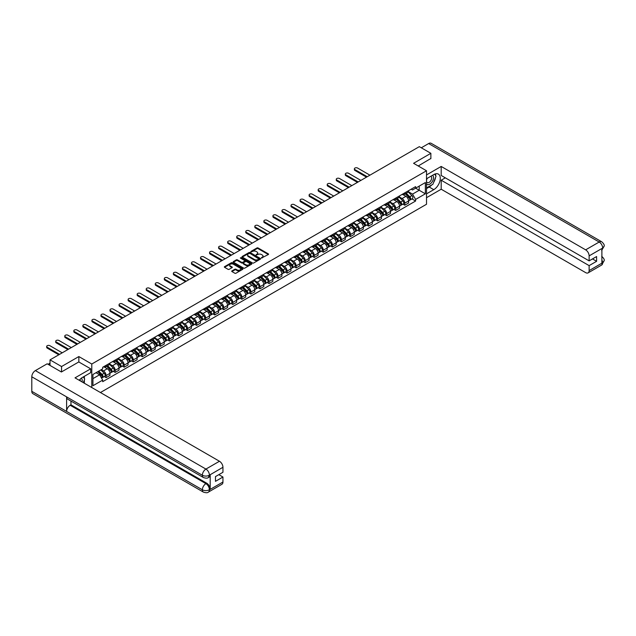 <?xml version="1.0" encoding="UTF-8"?>
<svg xmlns="http://www.w3.org/2000/svg" width="636" height="636" viewBox="0 0 636 636"><rect width="100%" height="100%" fill="white"/><g stroke="black" fill="none" stroke-linecap="round" stroke-linejoin="round"><path stroke-width="0.95" d="M261.491 258.025L268.336 254.535A0.803 0.461 0 0 0 268.336 253.875L258.089 247.96A0.803 0.461 0 0 0 256.944 247.96L250.894 251.451L250.894 251.912L252.476 251.459A2.576 1.487 0 0 1 256.117 251.459L256.976 251.951A2.576 1.487 0 0 1 257.731 253.009A2.576 1.487 0 0 1 256.976 254.058L256.189 254.972L257.771 254.519A2.576 1.487 0 0 1 261.42 254.519L262.27 255.012A2.576 1.487 0 0 1 263.026 256.062A2.576 1.487 0 0 1 262.27 257.119L261.491 257.572M231.949 270.904A0.803 0.461 0 0 0 231.949 271.564L234.827 273.226A0.803 0.461 0 0 0 235.964 273.226L242.682 269.346A0.803 0.461 0 0 0 242.682 268.686L232.434 262.771A0.803 0.461 0 0 0 231.297 262.771L224.572 266.651A0.803 0.461 0 0 0 224.572 267.311L228.046 269.314A0.803 0.461 0 0 0 229.183 269.314L232.06 267.653A0.803 0.461 0 0 0 232.06 266.993L230.343 265.999A2.154 1.24 0 0 1 229.707 265.125A2.154 1.24 0 0 1 231.035 263.972A2.154 1.24 0 0 1 233.388 264.242L240.138 268.138A2.154 1.24 0 0 1 240.766 269.02A2.154 1.24 0 0 1 239.438 270.165A2.154 1.24 0 0 1 237.085 269.895L235.964 269.251A0.803 0.461 0 0 0 234.827 269.251L231.949 270.904L231.949 271.564L234.827 269.918L234.827 269.251M91.783 364.023L78.848 356.558L61.557 366.535L50.013 359.873L419.323 146.654L430.866 153.316L413.583 163.301L426.518 170.766L91.783 364.023L91.783 387.539M252.532 263.002A0.803 0.461 0 0 0 253.669 263.002L260.394 259.122A0.803 0.461 0 0 0 260.394 258.462L250.139 252.548A0.803 0.461 0 0 0 249.002 252.548L242.284 256.427A0.803 0.461 0 0 0 242.284 257.087L252.532 263.002M240.543 258.152L241.116 258.232L241.116 257.556L251.538 263.574A0.803 0.461 0 0 1 251.538 264.234L244.82 268.114A0.803 0.461 0 0 1 243.675 268.114L233.428 262.199L233.428 261.539A0.803 0.461 0 0 0 233.428 262.199M233.428 261.539L236.306 259.878A0.803 0.461 0 0 1 237.443 259.878L241.6 262.278A0.803 0.461 0 0 0 242.737 262.278L244.645 261.173A0.803 0.461 0 0 0 244.645 260.522L240.321 258.017L241.116 257.556M100.432 392.531L426.518 204.259L426.518 170.766M61.557 366.535L61.557 371.893M50.013 359.873L50.013 365.43M430.866 158.682L430.866 153.316M404.758 192.875A3.776 2.178 60 0 1 403.979 194.568L407.811 192.358A3.776 2.178 -120 0 0 408.59 190.665M399.329 196.937L402.095 198.535A3.776 2.178 60 0 1 404.758 203.154L408.59 200.944A3.776 2.178 -120 0 0 405.919 196.325L403.184 194.743M408.59 200.944L408.59 202.987L404.758 205.197L402.93 204.14M403.979 194.568A3.776 2.178 60 0 1 402.119 194.401M404.758 203.154L404.758 205.197M395.711 198.098A3.776 2.178 60 0 1 394.932 199.791L398.756 197.581A3.776 2.178 -120 0 0 399.543 195.888M393.875 209.363L395.711 210.429L399.543 208.218L399.543 206.175A3.776 2.178 -120 0 0 396.872 201.548L394.129 199.966M394.932 199.791A3.776 2.178 60 0 1 393.072 199.625M390.281 202.161L393.04 203.759A3.776 2.178 60 0 1 395.711 208.385L395.711 210.429M386.664 203.321A3.776 2.178 60 0 1 385.877 205.023L389.709 202.805A3.776 2.178 -120 0 0 390.488 201.111M384.828 214.586L386.664 215.652L390.488 213.442L390.488 211.398A3.776 2.178 -120 0 0 387.825 206.772L385.082 205.19M385.877 205.023A3.776 2.178 60 0 1 384.025 204.848M381.226 207.392L383.993 208.982A3.776 2.178 60 0 1 386.664 213.609L386.664 215.652M377.609 208.552A3.776 2.178 60 0 1 376.83 210.246L380.662 208.036A3.776 2.178 -120 0 0 381.441 206.342M375.773 219.818L377.609 220.875L381.441 218.665L381.441 216.622A3.776 2.178 -120 0 0 378.77 212.003L376.035 210.421M376.83 210.246A3.776 2.178 60 0 1 374.97 210.071M372.179 212.615L374.946 214.213A3.776 2.178 60 0 1 377.609 218.832L377.609 220.875M368.562 213.775A3.776 2.178 60 0 1 367.783 215.469L371.607 213.259A3.776 2.178 -120 0 0 372.394 211.565M366.726 225.041L368.562 226.098L372.394 223.888L372.394 221.845A3.776 2.178 -120 0 0 369.723 217.226L366.98 215.644M367.783 215.469A3.776 2.178 60 0 1 365.923 215.302M363.124 217.838L365.891 219.436A3.776 2.178 60 0 1 368.562 224.055L368.562 226.098M359.515 218.999A3.776 2.178 60 0 1 358.728 220.692L362.56 218.482A3.776 2.178 -120 0 0 363.339 216.789M357.678 230.264L359.515 231.321L363.339 229.111L363.339 227.068A3.776 2.178 -120 0 0 360.676 222.449L357.933 220.867M358.728 220.692A3.776 2.178 60 0 1 356.875 220.525M354.077 223.061L356.844 224.659A3.776 2.178 60 0 1 359.515 229.278L359.515 231.321M350.46 224.222A3.776 2.178 60 0 1 349.681 225.915L353.513 223.705A3.776 2.178 -120 0 0 354.292 222.012M348.623 235.487L350.46 236.552L354.292 234.342L354.292 232.299A3.776 2.178 -120 0 0 351.621 227.672L348.886 226.09M349.681 225.915A3.776 2.178 60 0 1 347.82 225.748M345.03 228.284L347.797 229.882A3.776 2.178 60 0 1 350.46 234.509L350.46 236.552M341.413 229.453A3.776 2.178 60 0 1 340.634 231.146L344.458 228.936A3.776 2.178 -120 0 0 345.245 227.235M339.576 240.718L341.413 241.775L345.245 239.565L345.245 237.522A3.776 2.178 -120 0 0 342.573 232.895L339.831 231.313M340.634 231.146A3.776 2.178 60 0 1 338.773 230.971M335.975 233.515L338.742 235.113A3.776 2.178 60 0 1 341.413 239.732L341.413 241.775M332.366 234.676A3.776 2.178 60 0 1 331.579 236.369L335.411 234.159A3.776 2.178 -120 0 0 336.19 232.466M330.529 245.941L332.366 246.999L336.19 244.788L336.19 242.745A3.776 2.178 -120 0 0 333.526 238.126L330.784 236.544M331.579 236.369A3.776 2.178 60 0 1 329.726 236.195M326.928 238.739L329.694 240.336A3.776 2.178 60 0 1 332.366 244.955L332.366 246.999M323.311 239.899A3.776 2.178 60 0 1 322.531 241.593L326.363 239.382A3.776 2.178 -120 0 0 327.143 237.689M321.474 251.164L323.311 252.222L327.143 250.012L327.143 247.968A3.776 2.178 -120 0 0 324.471 243.35L321.729 241.767M322.531 241.593A3.776 2.178 60 0 1 320.671 241.426M317.881 243.962L320.647 245.56A3.776 2.178 60 0 1 323.311 250.179L323.311 252.222M314.264 245.122A3.776 2.178 60 0 1 313.484 246.816L317.308 244.606A3.776 2.178 -120 0 0 318.087 242.912M312.427 256.387L314.264 257.453L318.087 255.243L318.087 253.2A3.776 2.178 -120 0 0 315.424 248.573L312.681 246.991M313.484 246.816A3.776 2.178 60 0 1 311.624 246.649M308.826 249.185L311.592 250.783A3.776 2.178 60 0 1 314.264 255.41L314.264 257.453M305.208 250.345A3.776 2.178 60 0 1 304.429 252.047L308.261 249.829A3.776 2.178 -120 0 0 309.04 248.135M303.38 261.619L305.216 262.676L309.04 260.466L309.04 258.423A3.776 2.178 -120 0 0 306.369 253.796L303.634 252.214M304.429 252.047A3.776 2.178 60 0 1 302.577 251.872M299.779 254.416L302.545 256.006A3.776 2.178 60 0 1 305.216 260.633L305.216 262.676M296.161 255.577A3.776 2.178 60 0 1 295.382 257.27L299.206 255.06A3.776 2.178 -120 0 0 299.993 253.367M294.325 266.842L296.161 267.899L299.993 265.689L299.993 263.646A3.776 2.178 -120 0 0 297.322 259.027L294.579 257.445M295.382 257.27A3.776 2.178 60 0 1 293.522 257.095M290.731 259.639L293.49 261.237A3.776 2.178 60 0 1 296.161 265.856L296.161 267.899M287.114 260.8A3.776 2.178 60 0 1 286.327 262.493L290.159 260.283A3.776 2.178 -120 0 0 290.938 258.59M285.278 272.065L287.114 273.122L290.938 270.912L290.938 268.869A3.776 2.178 -120 0 0 288.275 264.25L285.532 262.668M286.327 262.493A3.776 2.178 60 0 1 284.475 262.326M281.676 264.862L284.443 266.46A3.776 2.178 60 0 1 287.114 271.079L287.114 273.122M278.059 266.023A3.776 2.178 60 0 1 277.28 267.716L281.112 265.506A3.776 2.178 -120 0 0 281.891 263.813M276.231 277.288L278.059 278.353L281.891 276.135L281.891 274.092A3.776 2.178 -120 0 0 279.22 269.473L276.485 267.891M277.28 267.716A3.776 2.178 60 0 1 275.42 267.549M272.629 270.085L275.396 271.683A3.776 2.178 60 0 1 278.059 276.31L278.059 278.353M269.012 271.246A3.776 2.178 60 0 1 268.233 272.939L272.057 270.729A3.776 2.178 -120 0 0 272.844 269.036M267.176 282.511L269.012 283.577L272.844 281.366L272.844 279.323A3.776 2.178 -120 0 0 270.173 274.696L267.43 273.114M268.233 272.939A3.776 2.178 60 0 1 266.373 272.772M263.582 275.316L266.341 276.906A3.776 2.178 60 0 1 269.012 281.533L269.012 283.577M259.965 276.477A3.776 2.178 60 0 1 259.178 278.171L263.01 275.96A3.776 2.178 -120 0 0 263.789 274.267M258.129 287.742L259.965 288.8L263.789 286.59L263.789 284.546A3.776 2.178 -120 0 0 261.126 279.927L258.383 278.337M259.178 278.171A3.776 2.178 60 0 1 257.326 277.996M254.527 280.54L257.294 282.138A3.776 2.178 60 0 1 259.965 286.757L259.965 288.8M250.91 281.7A3.776 2.178 60 0 1 250.131 283.394L253.963 281.184A3.776 2.178 -120 0 0 254.742 279.49M249.074 292.965L250.91 294.023L254.742 291.813L254.742 289.77A3.776 2.178 -120 0 0 252.071 285.151L249.336 283.569M250.131 283.394A3.776 2.178 60 0 1 248.271 283.219M245.48 285.763L248.247 287.361A3.776 2.178 60 0 1 250.91 291.98L250.91 294.023M241.863 286.923A3.776 2.178 60 0 1 241.084 288.617L244.908 286.407A3.776 2.178 -120 0 0 245.695 284.713M240.026 298.189L241.863 299.246L245.695 297.036L245.695 294.993A3.776 2.178 -120 0 0 243.024 290.374L240.281 288.792M241.084 288.617A3.776 2.178 60 0 1 239.223 288.45M236.433 290.986L239.192 292.584A3.776 2.178 60 0 1 241.863 297.203L241.863 299.246M232.816 292.147A3.776 2.178 60 0 1 232.029 293.84L235.861 291.63A3.776 2.178 -120 0 0 236.64 289.937M230.979 303.412L232.816 304.477L236.64 302.267L236.64 300.224A3.776 2.178 -120 0 0 233.976 295.597L231.234 294.015M232.029 293.84A3.776 2.178 60 0 1 230.176 293.673M227.378 296.209L230.145 297.807A3.776 2.178 60 0 1 232.816 302.434L232.816 304.477M223.761 297.37A3.776 2.178 60 0 1 222.982 299.071L226.814 296.853A3.776 2.178 -120 0 0 227.593 295.16M221.924 308.643L223.761 309.7L227.593 307.49L227.593 305.447A3.776 2.178 -120 0 0 224.921 300.82L222.187 299.238M222.982 299.071A3.776 2.178 60 0 1 221.121 298.896M218.331 301.44L221.097 303.03A3.776 2.178 60 0 1 223.761 307.657L223.761 309.7M214.714 302.601A3.776 2.178 60 0 1 213.935 304.294L217.758 302.084A3.776 2.178 -120 0 0 218.546 300.391M212.877 313.866L214.714 314.923L218.546 312.713L218.546 310.67A3.776 2.178 -120 0 0 215.874 306.051L213.132 304.469M213.935 304.294A3.776 2.178 60 0 1 212.074 304.119M209.276 306.663L212.042 308.261A3.776 2.178 60 0 1 214.714 312.88L214.714 314.923M205.667 307.824A3.776 2.178 60 0 1 204.879 309.517L208.711 307.307A3.776 2.178 -120 0 0 209.49 305.614M203.83 319.089L205.667 320.147L209.49 317.936L209.49 315.893A3.776 2.178 -120 0 0 206.827 311.274L204.084 309.692M204.879 309.517A3.776 2.178 60 0 1 203.027 309.35M200.229 311.886L202.995 313.484A3.776 2.178 60 0 1 205.667 318.103L205.667 320.147M196.611 313.047A3.776 2.178 60 0 1 195.832 314.74L199.664 312.53A3.776 2.178 -120 0 0 200.443 310.837M194.775 324.312L196.611 325.378L200.443 323.16L200.443 321.116A3.776 2.178 -120 0 0 197.772 316.497L195.029 314.915M195.832 314.74A3.776 2.178 60 0 1 193.972 314.574M191.182 317.11L193.948 318.708A3.776 2.178 60 0 1 196.611 323.334L196.611 325.378M187.564 318.27A3.776 2.178 60 0 1 186.785 319.964L190.609 317.754A3.776 2.178 -120 0 0 191.388 316.06M185.728 329.535L187.564 330.601L191.388 328.391L191.388 326.348A3.776 2.178 -120 0 0 188.725 321.721L185.982 320.139M186.785 319.964A3.776 2.178 60 0 1 184.925 319.797M182.127 322.341L184.893 323.931A3.776 2.178 60 0 1 187.564 328.558L187.564 330.601M178.509 323.501A3.776 2.178 60 0 1 177.73 325.195L181.562 322.985A3.776 2.178 -120 0 0 182.341 321.291M176.681 334.767L178.517 335.824L182.341 333.614L182.341 331.571A3.776 2.178 -120 0 0 179.67 326.952L176.935 325.37M177.73 325.195A3.776 2.178 60 0 1 175.878 325.02M173.079 327.564L175.846 329.162A3.776 2.178 60 0 1 178.517 333.781L178.517 335.824M169.462 328.725A3.776 2.178 60 0 1 168.683 330.418L172.507 328.208A3.776 2.178 -120 0 0 173.294 326.514M167.626 339.99L169.462 341.047L173.294 338.837L173.294 336.794A3.776 2.178 -120 0 0 170.623 332.175L167.88 330.593M168.683 330.418A3.776 2.178 60 0 1 166.823 330.243M164.032 332.787L166.791 334.385A3.776 2.178 60 0 1 169.462 339.004L169.462 341.047M160.415 333.948A3.776 2.178 60 0 1 159.628 335.641L163.46 333.431A3.776 2.178 -120 0 0 164.239 331.738M158.579 345.213L160.415 346.27L164.239 344.06L164.239 342.017A3.776 2.178 -120 0 0 161.576 337.398L158.833 335.816M159.628 335.641A3.776 2.178 60 0 1 157.776 335.474M154.977 338.01L157.744 339.608A3.776 2.178 60 0 1 160.415 344.227L160.415 346.27M151.36 339.171A3.776 2.178 60 0 1 150.581 340.864L154.413 338.654A3.776 2.178 -120 0 0 155.192 336.961M149.532 350.436L151.36 351.501L155.192 349.291L155.192 347.248A3.776 2.178 -120 0 0 152.521 342.621L149.786 341.039M150.581 340.864A3.776 2.178 60 0 1 148.721 340.697M145.93 343.233L148.697 344.831A3.776 2.178 60 0 1 151.36 349.458L151.36 351.501M142.313 344.394A3.776 2.178 60 0 1 141.534 346.095L145.358 343.885A3.776 2.178 -120 0 0 146.145 342.184M140.476 355.667L142.313 356.724L146.145 354.514L146.145 352.471A3.776 2.178 -120 0 0 143.474 347.844L140.731 346.262M141.534 346.095A3.776 2.178 60 0 1 139.674 345.92M136.883 348.464L139.642 350.054A3.776 2.178 60 0 1 142.313 354.681L142.313 356.724M133.266 349.625A3.776 2.178 60 0 1 132.479 351.318L136.311 349.108A3.776 2.178 -120 0 0 137.09 347.415M131.429 360.89L133.266 361.948L137.09 359.738L137.09 357.694A3.776 2.178 -120 0 0 134.427 353.075L131.684 351.493M132.479 351.318A3.776 2.178 60 0 1 130.626 351.144M127.828 353.688L130.595 355.286A3.776 2.178 60 0 1 133.266 359.904L133.266 361.948M124.211 354.848A3.776 2.178 60 0 1 123.432 356.542L127.264 354.332A3.776 2.178 -120 0 0 128.043 352.638M122.374 366.113L124.211 367.171L128.043 364.961L128.043 362.918A3.776 2.178 -120 0 0 125.371 358.299L122.637 356.716M123.432 356.542A3.776 2.178 60 0 1 121.571 356.375M118.781 358.911L121.548 360.509A3.776 2.178 60 0 1 124.211 365.128L124.211 367.171M115.164 360.071A3.776 2.178 60 0 1 114.385 361.765L118.209 359.555A3.776 2.178 -120 0 0 118.996 357.861M113.327 371.337L115.164 372.402L118.996 370.184L118.996 368.141A3.776 2.178 -120 0 0 116.324 363.522L113.582 361.94M114.385 361.765A3.776 2.178 60 0 1 112.524 361.598M109.734 364.134L112.493 365.732A3.776 2.178 60 0 1 115.164 370.359L115.164 372.402M106.117 365.295A3.776 2.178 60 0 1 105.33 366.988L109.161 364.778A3.776 2.178 -120 0 0 109.941 363.084M104.28 376.56L106.117 377.625L109.941 375.415L109.941 373.372A3.776 2.178 -120 0 0 107.277 368.745L104.535 367.163M105.33 366.988A3.776 2.178 60 0 1 103.477 366.821M101.243 369.683L103.445 370.955A3.776 2.178 60 0 1 106.117 375.582L106.117 377.625M411.174 189.17L412.533 189.957L425.357 182.556L419.203 186.109L419.203 190.259L412.533 194.115L408.376 191.714M92.943 378.627L99.614 374.779L102.69 380.105L92.943 385.726L92.943 374.477L102.69 368.848L102.69 367.274L415.61 186.61L415.61 188.184L425.357 193.813L415.61 199.442L412.533 194.115M425.357 182.556L425.357 193.813M102.69 380.105L102.69 381.68L415.61 201.016L415.61 199.442M78.848 356.558L78.848 361.979M99.614 374.779L96.02 372.696M411.977 198.917L415.61 201.016M261.714 258.105L262.27 257.787A2.576 1.487 0 0 0 263.026 256.737L263.026 256.062M257.731 253.009L257.731 253.677A2.576 1.487 0 0 1 256.976 254.726L256.419 255.052M268.32 254.543L258.089 248.628A0.803 0.461 0 0 0 256.944 248.628L251.125 251.991M260.378 259.13L250.139 253.215A0.803 0.461 0 0 0 249.002 253.215L242.292 257.087L242.284 256.427M258.971 259.027L249.972 253.367L248.35 253.844A2.576 1.487 0 0 0 247.595 254.901A2.576 1.487 0 0 0 248.35 255.95L254.495 259.496A2.576 1.487 0 0 0 258.144 259.496L258.971 259.027L258.971 259.695L258.971 259.234M247.595 254.901L247.595 255.569A2.576 1.487 0 0 0 248.35 256.618L248.35 255.95M258.971 259.695L258.144 260.172A2.576 1.487 0 0 1 254.495 260.172L248.35 256.618M233.436 262.199L236.306 260.545L236.306 259.878M244.884 260.847L244.884 261.515A0.803 0.461 0 0 1 244.645 261.849L242.737 262.946A0.803 0.461 0 0 1 241.6 262.946L237.443 260.545A0.803 0.461 0 0 0 236.306 260.545M241.116 258.232L251.522 264.242M245.917 264.767A2.154 1.24 0 0 0 248.263 265.037A2.154 1.24 0 0 0 249.59 263.892A2.154 1.24 0 0 0 248.962 263.01L246.585 261.635A0.803 0.461 0 0 0 245.44 261.635L243.532 262.74A0.803 0.461 0 0 0 243.532 263.399L245.917 264.767L245.917 265.435A2.154 1.24 0 0 0 248.263 265.705A2.154 1.24 0 0 0 249.59 264.56L249.59 263.892M243.302 263.065L243.302 263.733A0.803 0.461 0 0 0 243.532 264.067L243.532 263.399M245.917 265.435L243.532 264.067M240.766 269.02L240.766 269.688A2.154 1.24 0 0 1 239.438 270.833A2.154 1.24 0 0 1 237.085 270.57L235.964 269.918A0.803 0.461 0 0 0 234.827 269.918M229.707 265.125L229.707 265.792A2.154 1.24 0 0 0 230.343 266.667L230.343 265.999M232.053 267.661L230.343 266.667M242.682 268.686L242.682 269.346L232.434 263.439A0.803 0.461 0 0 0 231.297 263.439L224.588 267.311L224.572 266.651M405.251 193.837L408.813 197.351A2.051 1.185 60 0 1 409.353 200.427L408.59 200.873M405.959 194.536L407.469 195.411M369.921 175.17L357.599 168.055A1.884 1.089 -0 0 0 355.54 167.817A1.884 1.089 -0 0 0 354.379 168.826A1.884 1.089 -0 0 0 354.928 169.597L367.258 176.713M405.641 193.606L409.552 197.462A0.986 0.564 60 0 1 409.807 198.933A0.986 0.564 60 0 1 409.719 198.973M406.237 193.264L409.799 196.786A2.051 1.185 60 0 1 410.339 199.863A2.051 1.185 60 0 1 409.719 199.927M408.233 191.969L411.89 195.578A2.051 1.185 60 0 1 412.43 198.655L410.339 199.863M366.503 177.15L354.928 170.472A1.884 1.089 180 0 1 354.379 169.701L354.379 168.826M396.196 199.06L399.766 202.582A2.051 1.185 60 0 1 400.306 205.651L399.543 206.096M396.912 199.76L398.422 200.634M360.874 180.401L348.544 173.278A1.884 1.089 -0 0 0 346.493 173.048A1.884 1.089 -0 0 0 345.324 174.049A1.884 1.089 -0 0 0 345.881 174.821L358.203 181.936M396.594 198.829L400.497 202.685A0.986 0.564 60 0 1 400.76 204.164A0.986 0.564 60 0 1 400.672 204.196M397.182 198.496L400.752 202.01A2.051 1.185 60 0 1 401.292 205.086A2.051 1.185 60 0 1 400.672 205.15M399.177 197.192L402.842 200.801A2.051 1.185 60 0 1 403.383 203.878L401.292 205.086M357.456 182.373L345.881 175.695A1.884 1.089 180 0 1 345.324 174.924L345.324 174.049M387.149 204.283L390.711 207.805A2.051 1.185 60 0 1 391.251 210.882L390.488 211.319M387.857 204.991L389.375 205.857M351.827 185.625L339.497 178.509A1.884 1.089 -0 0 0 337.438 178.271A1.884 1.089 -0 0 0 336.277 179.28A1.884 1.089 -0 0 0 336.826 180.044L349.156 187.167M387.547 204.061L391.45 207.908A0.986 0.564 60 0 1 391.704 209.387A0.986 0.564 60 0 1 391.617 209.419M388.135 203.719L391.697 207.233A2.051 1.185 60 0 1 392.245 210.309A2.051 1.185 60 0 1 391.625 210.373M390.13 202.423L393.787 206.032A2.051 1.185 60 0 1 394.328 209.101L392.245 210.309M348.401 187.596L336.826 180.918A1.884 1.089 180 0 1 336.277 180.147L336.277 179.28M431.741 184.933A9.23 5.327 120 0 1 429.189 187.016L433.768 189.663A9.23 5.327 120 0 0 439.794 181.522A9.23 5.327 120 0 0 438.387 174.129A9.23 5.327 120 0 0 433.768 174.59L426.518 178.772M433.768 189.663L426.518 193.845M426.518 197.701L441.193 189.226L441.193 180.211L589.127 265.625L589.127 270.61L602.753 262.668L601.887 263.073L601.887 248.676L602.674 248.056L589.127 255.879A4.921 2.838 -120 0 0 585.645 249.845L599.192 242.022L428.632 143.553L421.294 147.791M445.311 177.834L441.193 180.211M592.49 258.924L596.608 261.301L596.608 256.546L589.127 260.863L441.193 175.457L441.193 166.449L585.645 249.845M426.518 174.924L441.193 166.449M441.193 189.226L585.645 272.621A4.921 2.838 -120 0 0 588.109 272.868A4.921 2.838 -120 0 0 589.127 270.61M428.632 143.553A5.048 2.91 -60 0 1 431.16 143.307L601.712 241.775A5.048 2.91 -60 0 0 599.192 242.022A4.921 2.838 60 0 1 602.674 248.056M589.127 260.863L589.127 255.879M596.608 261.301L589.127 265.625M430.866 158.475L418.218 165.98M433.577 182.516A9.23 5.327 120 0 0 435.565 177.396M435.708 175.743A9.23 5.327 120 0 0 435.485 173.859M429.189 187.016L426.518 188.558M601.887 259.631L602.674 262.628M601.712 256.348C603.691 258.129 604.526 259.552 604.2 260.617L602.761 262.668M601.712 241.775C603.691 243.54 604.518 244.979 604.2 246.084L602.761 248.104M203.401 477.533A5.048 2.91 -60 0 1 202.359 475.259C204.681 476.372 206.994 476.364 209.316 475.227L208.385 477.525C207.559 478.367 205.897 478.367 203.401 477.533L67.654 399.162A5.048 2.91 -60 0 1 66.605 396.88L31.8 376.782A5.048 2.91 -60 0 1 35.37 370.605L47.175 363.792L61.39 371.996L78.792 361.948L90.686 368.816L90.686 372.664L82.442 377.418A9.23 5.327 120 0 0 79.214 380.28M90.686 368.816L75.016 377.856L219.468 461.259A4.921 2.838 60 0 1 222.95 467.285L222.95 472.278L215.469 476.595L215.469 481.349L222.95 477.032L222.95 482.024A4.921 2.838 60 0 1 221.932 484.274L208.385 492.097A4.921 2.838 -120 0 0 209.403 489.839L222.95 482.024M84.159 383.134L86.099 384.255M84.357 383.015L84.357 379.923M84.357 378.539L84.357 376.313M208.385 492.097C207.598 492.932 205.937 492.932 203.401 492.105L32.841 393.628A5.048 2.91 -60 0 1 31.8 391.323L66.605 411.42A5.048 2.91 -60 0 1 70.175 405.275L205.921 483.646L206.708 483.193A4.921 2.838 60 0 1 210.19 489.219L210.19 474.822A4.921 2.838 60 0 1 209.172 477.072L208.385 477.525M31.8 376.782L31.8 391.323M35.37 370.605L205.921 469.074A5.048 2.91 -60 0 0 202.359 475.259L66.605 396.88L66.605 411.42L202.359 489.792C204.673 490.913 206.994 490.913 209.316 489.792L209.403 489.839M222.95 477.032L218.832 474.655M70.962 401.07L70.962 404.822L206.708 483.193M70.962 404.822L70.175 405.275M426.518 183.899A5.334 3.077 120 0 0 430.755 183.438A5.334 3.077 120 0 0 433.537 177.635A5.334 3.077 120 0 0 432.567 175.282M426.963 178.517A5.334 3.077 120 0 0 426.518 179.479M426.518 181.26A3.649 2.107 120 0 0 427.257 182.58A3.649 2.107 120 0 0 430.063 181.602A3.649 2.107 120 0 0 431.661 177.929A3.649 2.107 120 0 0 430.906 176.251A3.649 2.107 120 0 0 430.89 176.251M427.265 178.342A3.649 2.107 120 0 0 426.518 180.529M434.603 174.169L436.026 176.196L432.893 184.265L426.637 187.882M82.028 381.91A5.334 3.077 120 0 0 82.211 380.471A5.334 3.077 120 0 0 81.329 378.182M80.335 380.924A3.649 2.107 120 0 0 80.335 380.757A3.649 2.107 120 0 0 79.961 379.422M83.244 376.957L84.707 379.032L83.308 382.641M378.102 209.514L381.664 213.028A2.051 1.185 60 0 1 382.204 216.105L381.441 216.542M378.81 210.214L380.32 211.088M342.772 190.848L330.45 183.732A1.884 1.089 -0 0 0 328.391 183.494A1.884 1.089 -0 0 0 327.23 184.504A1.884 1.089 -0 0 0 327.779 185.275L340.109 192.39M378.492 209.284L382.395 213.132A0.986 0.564 60 0 1 382.657 214.61A0.986 0.564 60 0 1 382.57 214.65M379.088 208.942L382.649 212.456A2.051 1.185 60 0 1 383.19 215.532A2.051 1.185 60 0 1 382.57 215.596M381.083 207.646L384.74 211.255A2.051 1.185 60 0 1 385.281 214.332L383.19 215.532M339.354 192.827L327.779 186.141A1.884 1.089 180 0 1 327.23 185.37L327.23 184.504M369.047 214.737L372.617 218.251A2.051 1.185 60 0 1 373.157 221.328L372.394 221.773M369.762 215.437L371.273 216.312M333.725 196.071L321.395 188.956A1.884 1.089 -0 0 0 319.344 188.717A1.884 1.089 -0 0 0 318.175 189.727A1.884 1.089 -0 0 0 318.731 190.498L331.054 197.613M369.444 214.507L373.348 218.363A0.986 0.564 60 0 1 373.61 219.833A0.986 0.564 60 0 1 373.515 219.873M370.033 214.165L373.602 217.687A2.051 1.185 60 0 1 374.143 220.756A2.051 1.185 60 0 1 373.523 220.827M372.028 212.869L375.685 216.479A2.051 1.185 60 0 1 376.234 219.555L374.143 220.756M330.299 198.05L318.731 191.364A1.884 1.089 180 0 1 318.175 190.601L318.175 189.727M360 219.961L363.561 223.475A2.051 1.185 60 0 1 364.102 226.551L363.339 226.996M360.707 220.66L362.218 221.535M324.678 201.302L312.348 194.179A1.884 1.089 -0 0 0 310.288 193.948A1.884 1.089 -0 0 0 309.128 194.95A1.884 1.089 -0 0 0 309.676 195.721L322.007 202.836M360.397 219.73L364.301 223.586A0.986 0.564 60 0 1 364.555 225.057A0.986 0.564 60 0 1 364.468 225.096M360.986 219.388L364.547 222.91A2.051 1.185 60 0 1 365.088 225.987A2.051 1.185 60 0 1 364.476 226.05M362.981 218.092L366.638 221.702A2.051 1.185 60 0 1 367.179 224.778L365.088 225.987M321.252 203.274L309.676 196.596A1.884 1.089 180 0 1 309.128 195.824L309.128 194.95M350.953 225.184L354.514 228.706A2.051 1.185 60 0 1 355.055 231.782L354.292 232.22M351.66 225.891L353.171 226.758M315.623 206.525L303.3 199.41A1.884 1.089 -0 0 0 301.241 199.171A1.884 1.089 -0 0 0 300.081 200.173A1.884 1.089 -0 0 0 300.629 200.944L312.96 208.067M351.342 224.961L355.246 228.809A0.986 0.564 60 0 1 355.508 230.288A0.986 0.564 60 0 1 355.421 230.319M351.939 224.619L355.5 228.133A2.051 1.185 60 0 1 356.041 231.21A2.051 1.185 60 0 1 355.421 231.273M353.934 223.315L357.591 226.925A2.051 1.185 60 0 1 358.132 230.001L356.041 231.21M312.204 208.497L300.629 201.819A1.884 1.089 180 0 1 300.081 201.048L300.081 200.173M341.898 230.415L345.467 233.929A2.051 1.185 60 0 1 346.008 237.005L345.237 237.443M342.613 231.114L344.124 231.981M306.576 211.748L294.245 204.633A1.884 1.089 -0 0 0 292.194 204.395A1.884 1.089 -0 0 0 291.026 205.404A1.884 1.089 -0 0 0 291.582 206.175L303.905 213.291M342.295 230.184L346.199 234.032A0.986 0.564 60 0 1 346.461 235.511A0.986 0.564 60 0 1 346.366 235.543M342.884 229.842L346.453 233.356A2.051 1.185 60 0 1 346.994 236.433A2.051 1.185 60 0 1 346.374 236.497M344.879 228.547L348.536 232.156A2.051 1.185 60 0 1 349.077 235.225L346.994 236.433M303.149 213.728L291.582 207.042A1.884 1.089 180 0 1 291.026 206.271L291.026 205.404M332.851 235.638L336.412 239.152A2.051 1.185 60 0 1 336.953 242.229L336.19 242.674M333.558 236.338L335.069 237.212M297.529 216.971L285.198 209.856A1.884 1.089 -0 0 0 283.139 209.618A1.884 1.089 -0 0 0 281.979 210.627A1.884 1.089 -0 0 0 282.527 211.398L294.858 218.514M333.248 235.407L337.152 239.255A0.986 0.564 60 0 1 337.406 240.734A0.986 0.564 60 0 1 337.319 240.774M333.836 235.066L337.398 238.587A2.051 1.185 60 0 1 337.939 241.656A2.051 1.185 60 0 1 337.319 241.728M335.832 233.77L339.489 237.379A2.051 1.185 60 0 1 340.029 240.456L337.939 241.656M294.102 218.951L282.527 212.265A1.884 1.089 180 0 1 281.979 211.494L281.979 210.627M323.796 240.861L327.365 244.375A2.051 1.185 60 0 1 327.906 247.452L327.143 247.897M324.511 241.561L326.022 242.435M288.474 222.195L276.151 215.079A1.884 1.089 -0 0 0 274.092 214.841A1.884 1.089 -0 0 0 272.924 215.85A1.884 1.089 -0 0 0 273.48 216.622L285.81 223.737M324.193 240.631L328.096 244.486A0.986 0.564 60 0 1 328.359 245.957A0.986 0.564 60 0 1 328.271 245.997M324.789 240.289L328.351 243.811A2.051 1.185 60 0 1 328.892 246.887A2.051 1.185 60 0 1 328.271 246.951M326.777 238.993L330.442 242.602A2.051 1.185 60 0 1 330.982 245.679L328.892 246.887M285.055 224.174L273.48 217.496A1.884 1.089 180 0 1 272.924 216.725L272.924 215.85M314.748 246.084L318.318 249.606A2.051 1.185 60 0 1 318.859 252.675L318.087 253.12M315.464 246.784L316.974 247.658M279.427 227.426L267.096 220.302A1.884 1.089 -0 0 0 265.045 220.072A1.884 1.089 -0 0 0 263.876 221.074A1.884 1.089 -0 0 0 264.433 221.845L276.755 228.96M315.146 245.854L319.049 249.71A0.986 0.564 60 0 1 319.312 251.188A0.986 0.564 60 0 1 319.216 251.22M315.734 245.52L319.304 249.034A2.051 1.185 60 0 1 319.844 252.11A2.051 1.185 60 0 1 319.224 252.174M317.73 244.216L321.387 247.825A2.051 1.185 60 0 1 321.927 250.902L319.844 252.11M276 229.397L264.433 222.719A1.884 1.089 180 0 1 263.876 221.948L263.876 221.074M305.701 251.307L309.263 254.829A2.051 1.185 60 0 1 309.804 257.906L309.04 258.343M306.409 252.015L307.919 252.882M270.38 232.649L258.049 225.534A1.884 1.089 -0 0 0 255.99 225.295A1.884 1.089 -0 0 0 254.829 226.305A1.884 1.089 -0 0 0 255.378 227.068L267.708 234.191M306.099 251.085L310.002 254.933A0.986 0.564 60 0 1 310.257 256.411A0.986 0.564 60 0 1 310.169 256.443M306.687 250.743L310.249 254.257A2.051 1.185 60 0 1 310.789 257.334A2.051 1.185 60 0 1 310.169 257.397M308.683 249.447L312.34 253.056A2.051 1.185 60 0 1 312.88 256.125L310.789 257.334M266.953 234.62L255.378 227.942A1.884 1.089 180 0 1 254.829 227.171L254.829 226.305M296.646 256.539L300.216 260.052A2.051 1.185 60 0 1 300.756 263.129L299.993 263.566M297.362 257.238L298.872 258.113M261.324 237.872L249.002 230.757A1.884 1.089 -0 0 0 246.943 230.518A1.884 1.089 -0 0 0 245.774 231.528A1.884 1.089 -0 0 0 246.331 232.299L258.661 239.414M297.044 256.308L300.947 260.156A0.986 0.564 60 0 1 301.21 261.635A0.986 0.564 60 0 1 301.122 261.674M297.632 255.966L301.202 259.48A2.051 1.185 60 0 1 301.742 262.557A2.051 1.185 60 0 1 301.122 262.628M299.628 254.67L303.293 258.28A2.051 1.185 60 0 1 303.833 261.356L301.742 262.557M257.906 239.852L246.331 233.166A1.884 1.089 180 0 1 245.774 232.394L245.774 231.528M287.599 261.762L291.169 265.276A2.051 1.185 60 0 1 291.709 268.352L290.938 268.797M288.307 262.461L289.825 263.336M252.277 243.095L239.947 235.98A1.884 1.089 -0 0 0 237.896 235.741A1.884 1.089 -0 0 0 236.727 236.751A1.884 1.089 -0 0 0 237.284 237.522L249.606 244.637M287.997 261.531L291.9 265.387A0.986 0.564 60 0 1 292.163 266.858A0.986 0.564 60 0 1 292.067 266.897M288.585 261.189L292.155 264.711A2.051 1.185 60 0 1 292.695 267.78A2.051 1.185 60 0 1 292.075 267.851M290.58 259.893L294.237 263.503A2.051 1.185 60 0 1 294.778 266.579L292.695 267.78M248.851 245.075L237.284 238.389A1.884 1.089 180 0 1 236.727 237.625L236.727 236.751M278.552 266.985L282.114 270.499A2.051 1.185 60 0 1 282.654 273.575L281.891 274.021M279.26 267.684L280.77 268.559M243.222 248.326L230.9 241.203A1.884 1.089 -0 0 0 228.841 240.972A1.884 1.089 -0 0 0 227.68 241.974A1.884 1.089 -0 0 0 228.229 242.745L240.559 249.861M278.942 266.754L282.853 270.61A0.986 0.564 60 0 1 283.107 272.081A0.986 0.564 60 0 1 283.02 272.121M279.538 266.412L283.1 269.934A2.051 1.185 60 0 1 283.64 273.011A2.051 1.185 60 0 1 283.02 273.075M281.533 265.117L285.19 268.726A2.051 1.185 60 0 1 285.731 271.803L283.64 273.011M239.804 250.298L228.229 243.62A1.884 1.089 180 0 1 227.68 242.849L227.68 241.974M269.497 272.208L273.067 275.73A2.051 1.185 60 0 1 273.607 278.807L272.844 279.244M270.213 272.916L271.723 273.782M234.175 253.549L221.845 246.434A1.884 1.089 -0 0 0 219.794 246.196A1.884 1.089 -0 0 0 218.625 247.197A1.884 1.089 -0 0 0 219.181 247.968L231.504 255.092M269.895 271.985L273.798 275.833A0.986 0.564 60 0 1 274.06 277.312A0.986 0.564 60 0 1 273.973 277.344M270.483 271.644L274.052 275.157A2.051 1.185 60 0 1 274.593 278.234A2.051 1.185 60 0 1 273.973 278.298M272.478 270.34L276.143 273.949A2.051 1.185 60 0 1 276.684 277.026L274.593 278.234M230.757 255.521L219.181 248.843A1.884 1.089 180 0 1 218.625 248.072L218.625 247.197M260.45 277.439L264.012 280.953A2.051 1.185 60 0 1 264.552 284.03L263.789 284.467M261.158 278.139L262.676 279.013M225.128 258.773L212.798 251.657A1.884 1.089 -0 0 0 210.739 251.419A1.884 1.089 -0 0 0 209.578 252.428A1.884 1.089 -0 0 0 210.126 253.2L222.457 260.315M260.847 277.209L264.751 281.056A0.986 0.564 60 0 1 265.005 282.535A0.986 0.564 60 0 1 264.918 282.567M261.436 276.867L264.997 280.381A2.051 1.185 60 0 1 265.546 283.457A2.051 1.185 60 0 1 264.926 283.521M263.431 275.571L267.088 279.18A2.051 1.185 60 0 1 267.629 282.249L265.546 283.457M221.702 260.752L210.126 254.066A1.884 1.089 180 0 1 209.578 253.295L209.578 252.428M251.403 282.662L254.964 286.176A2.051 1.185 60 0 1 255.505 289.253L254.742 289.698M252.11 283.362L253.621 284.236M216.073 263.996L203.751 256.88A1.884 1.089 -0 0 0 201.691 256.642A1.884 1.089 -0 0 0 200.531 257.652A1.884 1.089 -0 0 0 201.079 258.423L213.41 265.538M251.792 282.432L255.696 286.287A0.986 0.564 60 0 1 255.958 287.758A0.986 0.564 60 0 1 255.871 287.798M252.389 282.09L255.95 285.612A2.051 1.185 60 0 1 256.491 288.68A2.051 1.185 60 0 1 255.871 288.752M254.384 280.794L258.041 284.403A2.051 1.185 60 0 1 258.582 287.48L256.491 288.68M212.655 265.975L201.079 259.289A1.884 1.089 180 0 1 200.531 258.518L200.531 257.652M242.348 287.885L245.917 291.399A2.051 1.185 60 0 1 246.458 294.476L245.695 294.921M243.063 288.585L244.574 289.46M207.026 269.219L194.696 262.104A1.884 1.089 -0 0 0 192.644 261.873A1.884 1.089 -0 0 0 191.476 262.875A1.884 1.089 -0 0 0 192.032 263.646L204.355 270.761M242.745 287.655L246.649 291.511A0.986 0.564 60 0 1 246.911 292.981A0.986 0.564 60 0 1 246.816 293.021M243.334 287.313L246.903 290.835A2.051 1.185 60 0 1 247.444 293.911A2.051 1.185 60 0 1 246.824 293.975M245.329 286.017L248.986 289.626A2.051 1.185 60 0 1 249.535 292.703L247.444 293.911M203.607 271.198L192.032 264.52A1.884 1.089 180 0 1 191.476 263.749L191.476 262.875M233.301 293.109L236.862 296.63A2.051 1.185 60 0 1 237.403 299.699L236.64 300.144M234.008 293.808L235.519 294.683M197.979 274.45L185.648 267.327A1.884 1.089 -0 0 0 183.589 267.096A1.884 1.089 -0 0 0 182.429 268.098A1.884 1.089 -0 0 0 182.977 268.869L195.308 275.984M233.698 292.878L237.602 296.734A0.986 0.564 60 0 1 237.856 298.212A0.986 0.564 60 0 1 237.769 298.244M234.286 292.544L237.848 296.058A2.051 1.185 60 0 1 238.389 299.135A2.051 1.185 60 0 1 237.777 299.198M236.282 291.24L239.939 294.85A2.051 1.185 60 0 1 240.48 297.926L238.389 299.135M194.552 276.421L182.977 269.744A1.884 1.089 180 0 1 182.429 268.972L182.429 268.098M224.254 298.332L227.815 301.854A2.051 1.185 60 0 1 228.356 304.93L227.593 305.367M224.961 299.039L226.472 299.906M188.924 279.673L176.601 272.558A1.884 1.089 -0 0 0 174.542 272.319A1.884 1.089 -0 0 0 173.382 273.329A1.884 1.089 -0 0 0 173.93 274.092L186.261 281.215M224.643 298.109L228.547 301.957A0.986 0.564 60 0 1 228.809 303.436A0.986 0.564 60 0 1 228.721 303.467M225.239 297.767L228.801 301.281A2.051 1.185 60 0 1 229.342 304.358A2.051 1.185 60 0 1 228.721 304.421M227.235 296.471L230.892 300.081A2.051 1.185 60 0 1 231.432 303.149L229.342 304.358M185.505 281.645L173.93 274.967A1.884 1.089 180 0 1 173.382 274.195L173.382 273.329M215.199 303.563L218.768 307.077A2.051 1.185 60 0 1 219.309 310.153L218.538 310.591M215.914 304.262L217.425 305.137M179.877 284.896L167.546 277.781A1.884 1.089 -0 0 0 165.495 277.542A1.884 1.089 -0 0 0 164.327 278.552A1.884 1.089 -0 0 0 164.883 279.323L177.206 286.439M215.596 303.332L219.5 307.18A0.986 0.564 60 0 1 219.762 308.659A0.986 0.564 60 0 1 219.666 308.699M216.184 302.99L219.754 306.504A2.051 1.185 60 0 1 220.295 309.581A2.051 1.185 60 0 1 219.674 309.653M218.18 301.695L221.837 305.304A2.051 1.185 60 0 1 222.377 308.38L220.295 309.581M176.45 286.876L164.883 280.19A1.884 1.089 180 0 1 164.327 279.419L164.327 278.552M206.151 308.786L209.713 312.3A2.051 1.185 60 0 1 210.254 315.377L209.49 315.822M206.859 309.486L208.37 310.36M170.83 290.119L158.499 283.004A1.884 1.089 -0 0 0 156.44 282.766A1.884 1.089 -0 0 0 155.279 283.775A1.884 1.089 -0 0 0 155.828 284.546L168.158 291.662M206.549 308.555L210.452 312.411A0.986 0.564 60 0 1 210.707 313.882A0.986 0.564 60 0 1 210.619 313.922M207.137 308.214L210.699 311.735A2.051 1.185 60 0 1 211.239 314.804A2.051 1.185 60 0 1 210.619 314.876M209.133 306.918L212.79 310.527A2.051 1.185 60 0 1 213.33 313.604L211.239 314.804M167.403 292.099L155.828 285.413A1.884 1.089 180 0 1 155.279 284.65L155.279 283.775M197.096 314.009L200.666 317.531A2.051 1.185 60 0 1 201.207 320.6L200.443 321.045M197.812 314.709L199.322 315.583M161.775 295.35L149.452 288.227A1.884 1.089 -0 0 0 147.393 287.997A1.884 1.089 -0 0 0 146.224 288.998A1.884 1.089 -0 0 0 146.781 289.77L159.111 296.885M197.494 313.779L201.397 317.634A0.986 0.564 60 0 1 201.66 319.113A0.986 0.564 60 0 1 201.572 319.145M198.09 313.437L201.652 316.959A2.051 1.185 60 0 1 202.192 320.035A2.051 1.185 60 0 1 201.572 320.099M200.078 312.141L203.743 315.75A2.051 1.185 60 0 1 204.283 318.827L202.192 320.035M158.356 297.322L146.781 290.644A1.884 1.089 180 0 1 146.224 289.873L146.224 288.998M188.049 319.232L191.619 322.754A2.051 1.185 60 0 1 192.159 325.831L191.388 326.268M188.765 319.94L190.275 320.806M152.727 300.574L140.397 293.458A1.884 1.089 -0 0 0 138.346 293.22A1.884 1.089 -0 0 0 137.177 294.222A1.884 1.089 -0 0 0 137.734 294.993L150.056 302.116M188.447 319.01L192.35 322.857A0.986 0.564 60 0 1 192.613 324.336A0.986 0.564 60 0 1 192.517 324.368M189.035 318.668L192.605 322.182A2.051 1.185 60 0 1 193.145 325.258A2.051 1.185 60 0 1 192.525 325.322M191.031 317.364L194.688 320.973A2.051 1.185 60 0 1 195.228 324.05L193.145 325.258M149.301 302.545L137.734 295.867A1.884 1.089 180 0 1 137.177 295.096L137.177 294.222M179.002 324.463L182.564 327.977A2.051 1.185 60 0 1 183.104 331.054L182.341 331.491M179.71 325.163L181.22 326.037M143.68 305.797L131.35 298.682A1.884 1.089 -0 0 0 129.291 298.443A1.884 1.089 -0 0 0 128.13 299.453A1.884 1.089 -0 0 0 128.679 300.224L141.009 307.339M179.4 324.233L183.303 328.081A0.986 0.564 60 0 1 183.558 329.559A0.986 0.564 60 0 1 183.47 329.591M179.988 323.891L183.55 327.405A2.051 1.185 60 0 1 184.09 330.481A2.051 1.185 60 0 1 183.47 330.545M181.983 322.595L185.64 326.204A2.051 1.185 60 0 1 186.181 329.273L184.09 330.481M140.254 307.776L128.679 301.09A1.884 1.089 180 0 1 128.13 300.319L128.13 299.453M169.947 329.687L173.517 333.2A2.051 1.185 60 0 1 174.057 336.277L173.294 336.722M170.663 330.386L172.173 331.261M134.625 311.02L122.303 303.905A1.884 1.089 -0 0 0 120.244 303.666A1.884 1.089 -0 0 0 119.075 304.676A1.884 1.089 -0 0 0 119.632 305.447L131.962 312.562M170.345 329.456L174.248 333.312A0.986 0.564 60 0 1 174.51 334.782A0.986 0.564 60 0 1 174.423 334.822M170.933 329.114L174.502 332.636A2.051 1.185 60 0 1 175.043 335.705A2.051 1.185 60 0 1 174.423 335.776M172.928 327.818L176.593 331.428A2.051 1.185 60 0 1 177.134 334.504L175.043 335.705M131.207 312.999L119.632 306.314A1.884 1.089 180 0 1 119.075 305.542L119.075 304.676M160.9 334.91L164.47 338.424A2.051 1.185 60 0 1 165.01 341.5L164.239 341.945M161.616 335.609L163.126 336.484M125.578 316.243L113.248 309.128A1.884 1.089 -0 0 0 111.197 308.897A1.884 1.089 -0 0 0 110.028 309.899A1.884 1.089 -0 0 0 110.585 310.67L122.907 317.785M161.298 334.679L165.201 338.535A0.986 0.564 60 0 1 165.463 340.006A0.986 0.564 60 0 1 165.368 340.045M161.886 334.337L165.455 337.859A2.051 1.185 60 0 1 165.996 340.936A2.051 1.185 60 0 1 165.376 340.999M163.881 333.041L167.538 336.651A2.051 1.185 60 0 1 168.079 339.727L165.996 340.936M122.152 318.223L110.585 311.545A1.884 1.089 180 0 1 110.028 310.773L110.028 309.899M151.853 340.133L155.415 343.655A2.051 1.185 60 0 1 155.955 346.723L155.192 347.169M152.561 340.832L154.071 341.707M116.523 321.474L104.201 314.351A1.884 1.089 -0 0 0 102.142 314.12A1.884 1.089 -0 0 0 100.981 315.122A1.884 1.089 -0 0 0 101.529 315.893L113.86 323.009M152.243 339.902L156.154 343.758A0.986 0.564 60 0 1 156.408 345.237A0.986 0.564 60 0 1 156.321 345.269M152.839 339.568L156.4 343.082A2.051 1.185 60 0 1 156.941 346.159A2.051 1.185 60 0 1 156.321 346.223M154.834 338.265L158.491 341.874A2.051 1.185 60 0 1 159.032 344.95L156.941 346.159M113.105 323.446L101.529 316.768A1.884 1.089 180 0 1 100.981 315.997L100.981 315.122M142.798 345.356L146.367 348.878A2.051 1.185 60 0 1 146.908 351.954L146.145 352.392M143.513 346.064L145.024 346.93M107.476 326.697L95.146 319.582A1.884 1.089 -0 0 0 93.094 319.344A1.884 1.089 -0 0 0 91.926 320.353A1.884 1.089 -0 0 0 92.482 321.116L104.805 328.24M143.195 345.133L147.099 348.981A0.986 0.564 60 0 1 147.361 350.46A0.986 0.564 60 0 1 147.274 350.492M143.784 344.791L147.353 348.305A2.051 1.185 60 0 1 147.894 351.382A2.051 1.185 60 0 1 147.274 351.446M145.779 343.496L149.444 347.105A2.051 1.185 60 0 1 149.985 350.174L147.894 351.382M104.058 328.669L92.482 321.991A1.884 1.089 180 0 1 91.926 321.22L91.926 320.353M133.751 350.587L137.312 354.101A2.051 1.185 60 0 1 137.861 357.178L137.09 357.615M134.458 351.287L135.977 352.161M98.429 331.92L86.099 324.805A1.884 1.089 -0 0 0 84.039 324.567A1.884 1.089 -0 0 0 82.879 325.576A1.884 1.089 -0 0 0 83.427 326.348L95.758 333.463M134.148 350.356L138.052 354.204A0.986 0.564 60 0 1 138.306 355.683A0.986 0.564 60 0 1 138.219 355.723M134.737 350.015L138.298 353.529A2.051 1.185 60 0 1 138.847 356.605A2.051 1.185 60 0 1 138.227 356.677M136.732 348.719L140.389 352.328A2.051 1.185 60 0 1 140.93 355.405L138.847 356.605M95.002 333.9L83.427 327.214A1.884 1.089 180 0 1 82.879 326.443L82.879 325.576M124.704 355.81L128.265 359.324A2.051 1.185 60 0 1 128.806 362.401L128.043 362.846M125.411 356.51L126.922 357.384M89.374 337.144L77.051 330.028A1.884 1.089 -0 0 0 74.992 329.79A1.884 1.089 -0 0 0 73.832 330.8A1.884 1.089 -0 0 0 74.38 331.571L86.711 338.686M125.093 355.58L128.997 359.435A0.986 0.564 60 0 1 129.259 360.906A0.986 0.564 60 0 1 129.172 360.946M125.689 355.238L129.251 358.76A2.051 1.185 60 0 1 129.792 361.828A2.051 1.185 60 0 1 129.172 361.9M127.685 353.942L131.342 357.551A2.051 1.185 60 0 1 131.883 360.628L129.792 361.828M85.955 339.123L74.38 332.437A1.884 1.089 180 0 1 73.832 331.674L73.832 330.8M115.649 361.033L119.218 364.555A2.051 1.185 60 0 1 119.759 367.624L118.996 368.069M116.364 361.733L117.875 362.607M80.327 342.375L67.996 335.252A1.884 1.089 -0 0 0 65.945 335.021A1.884 1.089 -0 0 0 64.777 336.023A1.884 1.089 -0 0 0 65.333 336.794L77.656 343.909M116.046 360.803L119.95 364.659A0.986 0.564 60 0 1 120.212 366.137A0.986 0.564 60 0 1 120.117 366.169M116.634 360.461L120.204 363.983A2.051 1.185 60 0 1 120.745 367.059A2.051 1.185 60 0 1 120.124 367.123M118.63 359.165L122.287 362.774A2.051 1.185 60 0 1 122.835 365.851L120.745 367.059M76.908 344.346L65.333 337.668A1.884 1.089 180 0 1 64.777 336.897L64.777 336.023M106.602 366.257L110.163 369.778A2.051 1.185 60 0 1 110.704 372.855L109.941 373.292M107.309 366.964L108.82 367.831M71.28 347.598L58.949 340.483A1.884 1.089 -0 0 0 56.89 340.244A1.884 1.089 -0 0 0 55.73 341.246A1.884 1.089 -0 0 0 56.278 342.017L68.609 349.14M106.999 366.034L110.903 369.882A0.986 0.564 60 0 1 111.157 371.36A0.986 0.564 60 0 1 111.069 371.392M107.587 365.692L111.149 369.206A2.051 1.185 60 0 1 111.69 372.283A2.051 1.185 60 0 1 111.077 372.346M109.583 364.388L113.24 367.998A2.051 1.185 60 0 1 113.78 371.074L111.69 372.283M67.853 349.569L56.278 342.891A1.884 1.089 180 0 1 55.73 342.12L55.73 341.246M97.761 371.694L101.116 375.002A2.051 1.185 60 0 1 101.657 378.078L101.553 378.134M98.262 372.187L99.773 373.062M62.225 352.821L49.902 345.706A1.884 1.089 -0 0 0 47.843 345.467A1.884 1.089 -0 0 0 46.682 346.477A1.884 1.089 -0 0 0 47.231 347.248L59.561 354.363M98.159 371.464L101.847 375.105A0.986 0.564 60 0 1 102.11 376.584A0.986 0.564 60 0 1 102.022 376.615M98.747 371.122L102.102 374.429A2.051 1.185 60 0 1 102.642 377.506A2.051 1.185 60 0 1 102.022 377.569M100.838 369.921L104.193 373.229A2.051 1.185 60 0 1 104.733 376.297L102.642 377.506M58.806 354.801L47.231 348.115A1.884 1.089 180 0 1 46.682 347.343L46.682 346.477M115.164 370.359L118.996 368.141M124.211 365.128L128.043 362.918M133.266 359.904L137.09 357.694M142.313 354.681L146.145 352.471M151.36 349.458L155.192 347.248M160.415 344.227L164.239 342.017M169.462 339.004L173.294 336.794M178.517 333.781L182.341 331.571M187.564 328.558L191.388 326.348M196.611 323.334L200.443 321.116M205.667 318.103L209.49 315.893M214.714 312.88L218.546 310.67M223.761 307.657L227.593 305.447M232.816 302.434L236.64 300.224M241.863 297.203L245.695 294.993M250.91 291.98L254.742 289.77M259.965 286.757L263.789 284.546M269.012 281.533L272.844 279.323M278.059 276.31L281.891 274.092M287.114 271.079L290.938 268.869M296.161 265.856L299.993 263.646M305.216 260.633L309.04 258.423M314.264 255.41L318.087 253.2M323.311 250.179L327.143 247.968M332.366 244.955L336.19 242.745M341.413 239.732L345.245 237.522M350.46 234.509L354.292 232.299M359.515 229.278L363.339 227.068M368.562 224.055L372.394 221.845M377.609 218.832L381.441 216.622M386.664 213.609L390.488 211.398M395.711 208.385L399.543 206.175M106.117 375.582L109.941 373.372M103.445 370.955L107.277 368.745M112.493 365.732L116.324 363.522M121.548 360.509L125.371 358.299M130.595 355.286L134.427 353.075M139.642 350.054L143.474 347.844M148.697 344.831L152.521 342.621M157.744 339.608L161.576 337.398M166.791 334.385L170.623 332.175M175.846 329.162L179.67 326.952M184.893 323.931L188.725 321.721M193.948 318.708L197.772 316.497M202.995 313.484L206.827 311.274M212.042 308.261L215.874 306.051M221.097 303.03L224.921 300.82M230.145 297.807L233.976 295.597M239.192 292.584L243.024 290.374M248.247 287.361L252.071 285.151M257.294 282.138L261.126 279.927M266.341 276.906L270.173 274.696M275.396 271.683L279.22 269.473M284.443 266.46L288.275 264.25M293.49 261.237L297.322 259.027M302.545 256.006L306.369 253.796M311.592 250.783L315.424 248.573M320.647 245.56L324.471 243.35M329.694 240.336L333.526 238.126M338.742 235.113L342.573 232.895M347.797 229.882L351.621 227.672M356.844 224.659L360.676 222.449M365.891 219.436L369.723 217.226M374.946 214.213L378.77 212.003M383.993 208.982L387.825 206.772M393.04 203.759L396.872 201.548M402.095 198.535L405.919 196.325M50.013 363.72L48.535 364.579M262.27 257.787L262.27 257.119M256.189 254.972L256.189 254.511M256.976 254.726L256.976 254.058M250.894 251.912L250.894 251.451M256.944 248.628L256.944 247.96M258.089 248.628L258.089 247.96M268.336 254.535L268.336 253.875M249.002 253.215L249.002 252.548M250.139 253.215L250.139 252.548M260.394 259.122L260.394 258.462M254.495 260.172L254.495 259.496M258.144 260.172L258.144 259.496M237.443 260.545L237.443 259.878M241.6 262.946L241.6 262.278M242.737 262.946L242.737 262.278M244.645 261.849L244.645 261.173M251.538 264.234L251.538 263.574M235.964 269.918L235.964 269.251M237.085 270.57L237.085 269.895M232.06 267.653L232.06 266.993M231.297 263.439L231.297 262.771M232.434 263.439L232.434 262.771M408.813 197.351L407.636 198.035M411.89 195.578L409.799 196.786M354.928 170.472L354.928 169.597M399.766 202.582L398.589 203.258M402.842 200.801L400.752 202.01M345.881 175.695L345.881 174.821M390.711 207.805L389.534 208.481M393.787 206.032L391.697 207.233M336.826 180.918L336.826 180.044M604.2 260.633L601.648 265.045A4.921 2.838 -120 0 0 602.674 262.795M601.887 250.314L602.674 248.223M210.19 489.219L209.324 489.792M222.95 467.285L209.324 475.227M209.403 475.275L210.19 474.822M209.403 475.108A4.921 2.838 60 0 0 205.921 469.074L219.468 461.259M203.401 492.105A5.048 2.91 -60 0 1 202.359 489.792A5.048 2.91 -60 0 1 205.921 483.646C208.02 485.053 209.18 487.057 209.403 489.672M381.664 213.028L380.487 213.712M384.74 211.255L382.649 212.456M327.779 186.141L327.779 185.275M372.617 218.251L371.44 218.935M375.685 216.479L373.602 217.687M318.731 191.364L318.731 190.498M363.561 223.475L362.385 224.158M366.638 221.702L364.547 222.91M309.676 196.596L309.676 195.721M354.514 228.706L353.338 229.381M357.591 226.925L355.5 228.133M300.629 201.819L300.629 200.944M345.467 233.929L344.283 234.605M348.536 232.156L346.453 233.356M291.582 207.042L291.582 206.175M336.412 239.152L335.236 239.836M339.489 237.379L337.398 238.587M282.527 212.265L282.527 211.398M327.365 244.375L326.189 245.059M330.442 242.602L328.351 243.811M273.48 217.496L273.48 216.622M318.318 249.606L317.133 250.282M321.387 247.825L319.304 249.034M264.433 222.719L264.433 221.845M309.263 254.829L308.086 255.505M312.34 253.056L310.249 254.257M255.378 227.942L255.378 227.068M300.216 260.052L299.039 260.736M303.293 258.28L301.202 259.48M246.331 233.166L246.331 232.299M291.169 265.276L289.984 265.959M294.237 263.503L292.155 264.711M237.284 238.389L237.284 237.522M282.114 270.499L280.937 271.182M285.19 268.726L283.1 269.934M228.229 243.62L228.229 242.745M273.067 275.73L271.89 276.406M276.143 273.949L274.052 275.157M219.181 248.843L219.181 247.968M264.012 280.953L262.835 281.629M267.088 279.18L264.997 280.381M210.126 254.066L210.126 253.2M254.964 286.176L253.788 286.86M258.041 284.403L255.95 285.612M201.079 259.289L201.079 258.423M245.917 291.399L244.741 292.083M248.986 289.626L246.903 290.835M192.032 264.52L192.032 263.646M236.862 296.63L235.686 297.306M239.939 294.85L237.848 296.058M182.977 269.744L182.977 268.869M227.815 301.854L226.639 302.529M230.892 300.081L228.801 301.281M173.93 274.967L173.93 274.092M218.768 307.077L217.584 307.76M221.837 305.304L219.754 306.504M164.883 280.19L164.883 279.323M209.713 312.3L208.536 312.984M212.79 310.527L210.699 311.735M155.828 285.413L155.828 284.546M200.666 317.531L199.489 318.207M203.743 315.75L201.652 316.959M146.781 290.644L146.781 289.77M191.619 322.754L190.434 323.43M194.688 320.973L192.605 322.182M137.734 295.867L137.734 294.993M182.564 327.977L181.387 328.661M185.64 326.204L183.55 327.405M128.679 301.09L128.679 300.224M173.517 333.2L172.34 333.884M176.593 331.428L174.502 332.636M119.632 306.314L119.632 305.447M164.47 338.424L163.285 339.107M167.538 336.651L165.455 337.859M110.585 311.545L110.585 310.67M155.415 343.655L154.238 344.33M158.491 341.874L156.4 343.082M101.529 316.768L101.529 315.893M146.367 348.878L145.191 349.554M149.444 347.105L147.353 348.305M92.482 321.991L92.482 321.116M137.312 354.101L136.136 354.785M140.389 352.328L138.298 353.529M83.427 327.214L83.427 326.348M128.265 359.324L127.089 360.008M131.342 357.551L129.251 358.76M74.38 332.437L74.38 331.571M119.218 364.555L118.042 365.231M122.287 362.774L120.204 363.983M65.333 337.668L65.333 336.794M110.163 369.778L108.987 370.454M113.24 367.998L111.149 369.206M56.278 342.891L56.278 342.017M101.116 375.002L100.091 375.598M104.193 373.229L102.102 374.429M47.231 348.115L47.231 347.248M48.058 364.301L50.013 363.172M259.13 259.464L259.13 258.796M588.109 272.868L601.648 265.045M604.2 246.1L601.648 250.473"/></g></svg>
